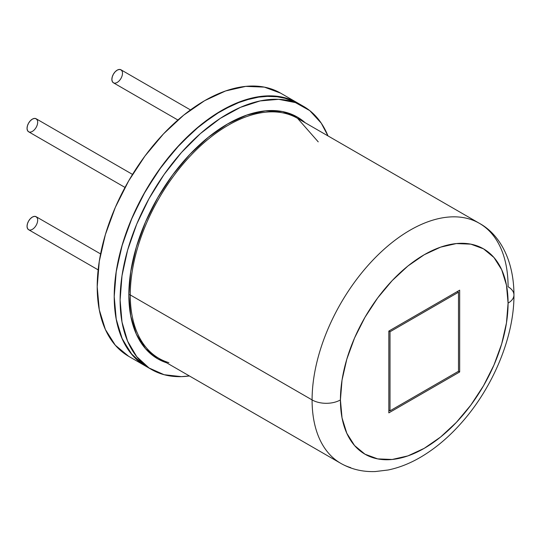 <?xml version="1.0" encoding="UTF-8"?>
<svg xmlns="http://www.w3.org/2000/svg" width="541" height="541" viewBox="0 0 541 541"><rect width="100%" height="100%" fill="white"/><g stroke="black" fill="none" stroke-linecap="round" stroke-linejoin="round"><path stroke-width="0.81" d="M469.439 219.031A138.584 80.014 120 0 0 366.575 267.071A138.584 80.014 120 0 0 312.089 399.921A20.037 11.571 0 0 0 340.424 399.921A118.553 68.443 -60 0 1 424.252 254.723A118.553 68.443 -60 0 1 508.08 303.122A20.037 11.571 0 0 0 513.95 294.94A20.037 11.571 180 0 1 508.08 303.122A118.553 68.443 -60 0 1 424.252 448.32A118.553 68.443 -60 0 1 340.424 399.921A20.037 11.571 180 0 1 312.089 399.921A138.584 80.014 -60 0 1 372.587 260.451A138.584 80.014 -60 0 1 479.38 223.318A138.584 80.014 -60 0 1 508.08 286.764A20.037 11.571 180 0 1 513.95 294.94C513.889 259.437 499.14 234.003 479.38 223.318L297.557 118.344A138.584 80.014 120 0 0 190.757 155.477A138.584 80.014 120 0 0 130.266 294.94L312.089 399.921L130.266 294.94A138.584 80.014 120 0 0 168.907 362.673M166.608 362.795A139.592 80.595 -60 0 1 128.846 294.94A1.001 0.582 180 0 1 130.266 294.94A1.001 0.582 0 0 0 128.846 294.94L130.746 271.616L136.359 246.987L145.482 222.02L157.756 197.661L172.714 174.851L189.783 154.469L208.299 137.292L227.551 123.984L246.811 115.057L265.327 110.851L282.388 111.527L297.347 117.066L305.198 122.76M145.887 366.257L143.142 364.573L130.827 353.259L121.705 337.773L116.099 318.656L114.212 296.576L116.099 272.319L121.705 246.73L130.827 220.708L143.142 195.179L158.222 171.03L175.534 149.12L194.469 130.212L214.358 114.983L234.503 103.953L254.202 97.522L272.752 95.913L289.503 99.179L297.949 103.148M280.623 93.147L264.339 87.115L245.763 86.377L225.611 90.949L204.647 100.667L183.69 115.152L163.531 133.85L144.954 156.038L128.677 180.87L115.314 207.386L105.387 234.564L99.274 261.371L97.204 286.764L99.274 309.777L105.387 329.516L115.314 345.232L128.677 356.323L145.488 366.027L128.677 356.323A151.947 87.723 120 0 1 128.677 180.87A151.947 87.723 120 0 1 280.623 93.147L297.624 102.959A151.947 87.723 120 0 0 145.678 190.689A151.947 87.723 120 0 0 145.678 366.135A151.947 87.723 -60 0 1 145.678 190.682A151.947 87.723 -60 0 1 297.624 102.959L281.34 96.934L262.764 96.19L242.611 100.768L221.648 110.486L200.691 124.971L180.532 143.669L161.962 165.857L145.678 190.682L132.315 217.198L122.388 244.383L116.274 271.183L114.212 296.576L116.274 319.589L122.388 339.335L132.315 355.052L145.678 366.135L151.581 369.544A151.947 87.723 -60 0 1 151.581 194.097A151.947 87.723 -60 0 1 303.528 106.367A151.947 87.723 -60 0 1 327.995 135.919L321.239 123.132L309.77 110.621L295.406 102.587L278.656 99.321L260.106 100.93L240.407 107.361L220.261 118.391L200.373 133.62L181.438 152.528L164.126 174.439L149.046 198.588L136.731 224.116L127.608 250.138L122.002 275.727L120.109 299.985L122.002 322.064L127.608 341.182L136.731 356.668L149.046 367.981L164.126 374.717L181.438 376.637L189.411 375.961A151.947 87.723 -60 0 1 151.581 369.544M166.614 362.801L157.756 358.845L145.482 348.661L136.359 334.223L130.746 316.086L128.846 294.94A139.592 80.595 -60 0 1 195.308 148.849A139.592 80.595 -60 0 1 305.192 122.753M287.616 114.056A138.584 80.014 120 0 0 184.751 162.097A138.584 80.014 120 0 0 130.266 294.94A138.584 80.014 120 0 0 158.966 358.385L340.789 463.36A138.584 80.014 -60 0 1 312.089 399.921A138.584 80.014 120 0 0 350.73 467.647M508.08 303.122L506.471 285.168L501.703 269.763L493.953 257.502L483.526 248.853L470.826 244.147L456.333 243.572L440.611 247.142L424.252 254.723L407.9 266.023L392.171 280.61L377.679 297.929L364.979 317.296L354.551 337.983L346.808 359.19L342.034 380.107L340.424 399.921L342.034 417.875L346.808 433.273L354.551 445.541L364.979 454.19L377.679 458.89L392.171 459.471L407.9 455.901L424.252 448.32L440.611 437.013L456.333 422.426L470.826 405.114L483.526 385.747L493.953 365.053L501.703 343.846L506.471 322.936L508.08 303.122M388.83 412.871L388.83 331.072L459.674 290.172L459.674 371.971L388.83 412.871L388.83 331.072L459.674 290.172L459.674 371.971L458.491 371.288L459.674 371.971L388.83 412.871M100.592 253.925L36.119 216.704A7.513 4.335 120 0 0 28.605 221.039A7.513 4.335 120 0 0 28.605 229.715L98.144 269.864L28.605 229.715A7.513 4.335 120 0 0 36.119 225.381A7.513 4.335 120 0 0 36.119 216.704L100.592 253.925L36.119 216.704L34.394 216.366L32.365 217.076L30.33 218.713L28.605 221.039L27.456 223.697L27.05 226.273L27.456 228.39L28.605 229.715L98.144 269.864M37.275 218.03L36.119 216.704M132.525 174.418L36.119 118.756A7.513 4.335 120 0 0 28.605 123.098A7.513 4.335 120 0 0 28.605 131.774L125.012 187.429L28.605 131.774A7.513 4.335 120 0 0 36.119 127.433A7.513 4.335 120 0 0 36.119 118.756L132.525 174.418L36.119 118.756L34.394 118.425L32.365 119.128L30.33 120.771L28.605 123.098L27.456 125.749L27.05 128.332L27.456 130.449L28.605 131.774L125.012 187.429M37.275 120.082L36.119 118.756M190.479 109.931L120.941 69.782A7.513 4.335 120 0 0 113.427 74.124A7.513 4.335 120 0 0 113.427 82.8L177.894 120.021L113.427 82.8A7.513 4.335 120 0 0 120.941 78.459A7.513 4.335 120 0 0 120.941 69.782L190.479 109.931L120.941 69.782L119.216 69.451L117.187 70.154L115.152 71.797L113.427 74.124L112.278 76.781L111.872 79.358L112.278 81.475L113.427 82.8L177.894 120.021M122.097 71.108L120.941 69.782M458.491 371.288L390.014 410.822L388.83 410.146L390.014 410.822L458.491 371.288L458.491 292.214L458.491 371.288M457.314 291.531L458.491 292.214L457.314 291.531M388.83 331.072L390.014 331.755L458.491 292.214L390.014 331.755L390.014 410.822L390.014 331.755L388.83 331.072M297.624 102.959L303.528 106.367M318.236 141.857L297.557 118.344M340.789 463.36C351.251 469.29 362.74 472.023 375.271 471.549L388.127 470.001C399.38 467.674 410.511 463.224 421.534 456.651C436.188 447.874 449.848 436.202 462.501 421.642C493.656 386.091 514.214 336.117 513.95 294.94M128.677 356.323L145.678 366.135"/></g></svg>

